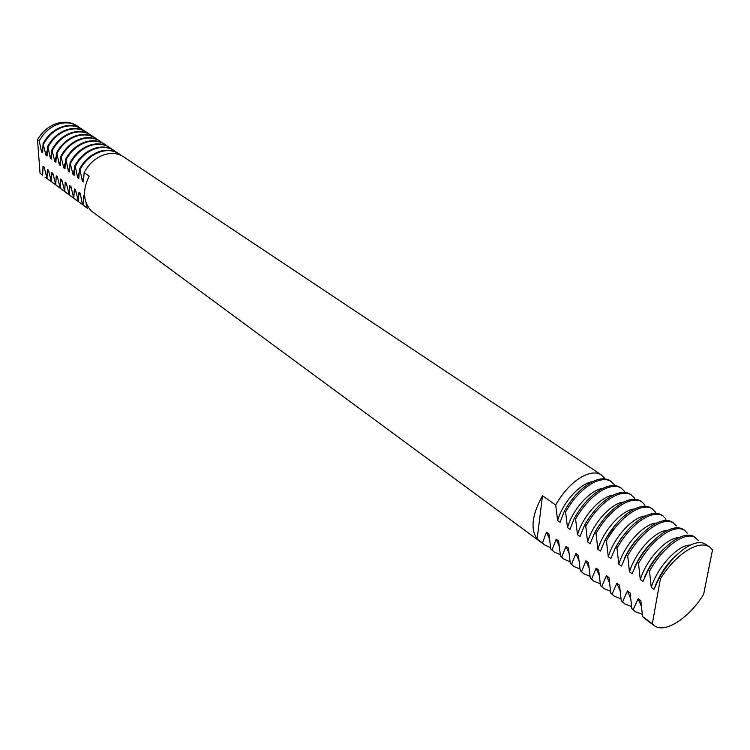 <?xml version="1.0" encoding="UTF-8"?>
<svg xmlns="http://www.w3.org/2000/svg" width="750" height="750" viewBox="0 0 750 750"><rect width="100%" height="100%" fill="white"/><g stroke="black" fill="none" stroke-linecap="round" stroke-linejoin="round"><path stroke-width="1.12" d="M58.5 122.991C65.438 121.387 71.616 122.334 77.025 125.822L77.606 126.216C72.347 122.85 66.347 122.025 59.606 123.731C50.85 126.366 44.053 132.112 39.225 140.953L37.5 139.734C42.562 131.006 49.566 125.428 58.5 122.991M79.491 127.631L77.606 126.216M83.972 130.622L81.516 128.812C76.256 125.447 70.237 124.631 63.478 126.356C54.712 129.009 47.897 134.775 43.05 143.644L45.947 155.147L47.053 155.934L47.456 146.756C52.331 137.841 59.156 132.047 67.95 129.366C74.728 127.631 80.747 128.438 86.016 131.812L86.578 132.188C81.309 128.822 75.291 128.006 68.513 129.75C59.719 132.431 52.884 138.225 48.009 147.141L47.456 146.756M82.078 129.188C76.809 125.822 70.8 124.997 64.041 126.731C55.266 129.384 48.45 135.159 43.603 144.037M88.491 133.631L86.578 132.188M93.047 136.669L90.553 134.831C85.284 131.466 79.247 130.65 72.459 132.413C63.647 135.113 56.794 140.934 51.9 149.887L54.816 161.475L55.931 162.272L56.381 153.047C61.294 144.056 68.175 138.206 77.006 135.478C83.812 133.706 89.85 134.503 95.128 137.878M91.125 135.216C85.847 131.841 79.819 131.034 73.031 132.797C64.209 135.497 57.356 141.328 52.453 150.281M97.641 139.734L95.709 138.262C90.431 134.887 84.384 134.091 77.578 135.862C68.737 138.591 61.866 144.45 56.944 153.441L56.381 153.047M102.281 142.828L99.75 140.953C94.463 137.578 88.416 136.781 81.591 138.572C72.741 141.319 65.841 147.206 60.9 156.234L63.825 167.906L64.959 168.722L65.466 159.45C70.425 150.384 77.344 144.469 86.222 141.694C93.056 139.884 99.122 140.672 104.4 144.056L104.991 144.441C99.703 141.066 93.637 140.278 86.803 142.088C77.925 144.863 70.997 150.778 66.037 159.853L65.466 159.45M100.331 141.337C95.044 137.963 88.997 137.175 82.172 138.966C73.312 141.713 66.413 147.6 61.472 156.628M106.959 145.941L104.991 144.441M111.675 149.091L109.097 147.178C103.809 143.794 97.734 143.016 90.891 144.844C81.984 147.637 75.047 153.591 70.059 162.684L72.994 174.459L74.156 175.284L74.7 165.956C79.706 156.816 86.672 150.844 95.597 148.022C102.459 146.175 108.544 146.953 113.831 150.328L114.431 150.731C109.134 147.347 103.05 146.578 96.188 148.416C87.263 151.237 80.297 157.228 75.281 166.369L74.7 165.956M109.688 147.572C104.4 144.188 98.325 143.409 91.472 145.237C82.575 148.041 75.628 153.994 70.641 163.097M116.428 152.259L114.431 150.731M121.228 155.456L118.612 153.506C113.316 150.131 107.222 149.362 100.341 151.228C91.397 154.069 84.413 160.078 79.378 169.256L79.969 169.669L82.322 181.116L83.503 181.959L84.103 172.584C89.156 163.369 96.169 157.322 105.131 154.453C112.031 152.578 118.134 153.338 123.431 156.722L601.312 474.862L604.294 477.834L604.406 478.809M119.212 153.909C113.916 150.525 107.822 149.766 100.941 151.631C91.997 154.472 85.003 160.491 79.969 169.669M84.103 172.584L89.166 176.156C82.416 189.928 83.091 201.506 91.181 210.881L544.791 545.034L542.466 542.906L546.516 532.153L548.916 533.897L550.837 549.066L552.038 549.947L556.181 539.175L558.619 540.947L560.513 556.191L561.731 557.081L565.969 546.291L568.434 548.091L570.319 563.4L571.556 564.309L575.887 553.5L578.381 555.319L580.247 570.703L581.494 571.622L585.928 560.803L588.459 562.641L590.306 578.1L591.572 579.038L596.1 568.191L598.669 570.056L600.487 585.6L601.772 586.538L606.403 575.681L609 577.575L610.8 593.184L612.103 594.141L616.847 583.275L619.481 585.188L621.253 600.881L622.575 601.847L627.422 590.962L630.094 592.894L631.847 608.672L633.178 609.647L638.137 598.744L640.847 600.712L642.572 616.566L652.322 623.728L660.384 578.812C669.028 565.125 678.797 555.159 689.691 548.925C698.034 544.5 704.625 543.816 709.472 546.872L712.5 549.938L703.659 594.225C689.484 617.841 664.669 634.003 654.309 625.65L652.322 623.728M550.594 547.641L544.791 545.034M537.141 538.987L542.503 495.722C532.022 514.659 530.241 529.087 537.141 538.987L542.466 542.906M542.503 495.722L555.703 505.022C563.194 491.887 572.091 482.381 582.384 476.512C590.212 472.425 596.522 471.872 601.312 474.862M660.384 578.812L659.231 578.006C667.275 564.019 676.481 553.688 686.859 547.013C694.734 542.334 700.894 541.369 705.337 544.125L709.472 546.872M574.35 518.166L575.606 519.056C583.2 505.753 592.163 496.097 602.475 490.069C610.322 485.869 616.613 485.25 621.337 488.194L620.072 487.35C615.337 484.406 609.056 485.025 601.209 489.216C590.887 495.225 581.934 504.881 574.35 518.166L569.981 529.331L567.497 527.55L565.594 511.997L564.347 511.116C571.884 497.916 580.809 488.344 591.112 482.4C598.95 478.266 605.25 477.684 610.012 480.656L614.222 484.444L614.334 485.522M565.594 511.997C573.131 498.778 582.056 489.197 592.369 483.253C600.206 479.109 606.506 478.519 611.259 481.491M621.337 488.194L624.272 491.147L624.394 492.328M594.741 532.537L596.025 533.456C603.731 519.984 612.759 510.159 623.091 503.981C630.947 499.669 637.209 498.966 641.869 501.872L640.575 501C635.906 498.094 629.644 498.797 621.788 503.1C611.456 509.269 602.438 519.084 594.741 532.537L590.166 543.741L587.616 541.922L585.75 526.209L584.475 525.309C592.125 511.941 601.106 502.209 611.428 496.116C619.284 491.869 625.556 491.203 630.253 494.138L634.453 497.925L634.575 499.228M585.75 526.209C593.4 512.822 602.391 503.081 612.722 496.978C620.569 492.722 626.841 492.066 631.538 494.991M641.869 501.872L644.756 504.788L644.897 506.213M615.666 547.294L616.997 548.231C624.816 534.591 633.9 524.597 644.25 518.259C652.116 513.825 658.341 513.038 662.934 515.897L661.603 515.006C657 512.147 650.775 512.925 642.909 517.359C632.559 523.688 623.475 533.672 615.666 547.294L610.884 558.534L608.269 556.669L606.441 540.797L605.138 539.869C612.891 526.331 621.938 516.431 632.278 510.188C640.144 505.819 646.388 505.078 651.019 507.956L655.191 511.744L655.341 513.3M606.441 540.797C614.203 527.241 623.259 517.331 633.6 511.078C641.466 506.7 647.709 505.95 652.341 508.837M662.934 515.897L665.766 518.794L665.916 520.472M637.153 562.444L638.522 563.4C646.453 549.591 655.603 539.428 665.972 532.913C673.837 528.356 680.034 527.475 684.553 530.288L683.184 529.378C678.656 526.566 672.459 527.438 664.594 531.984C654.225 538.491 645.084 548.644 637.153 562.444L632.156 573.722L629.466 571.8L627.684 555.769L626.344 554.822C634.209 541.106 643.322 531.038 653.681 524.625C661.547 520.134 667.762 519.309 672.328 522.141L676.472 525.928M627.684 555.769C635.559 542.044 644.681 531.966 655.041 525.544C662.906 521.044 669.113 520.209 673.678 523.041M684.553 530.288L687.319 533.156M659.231 578.006L653.991 589.312L651.234 587.344L649.5 571.144L648.122 570.169C656.1 556.275 665.278 546.038 675.656 539.447C683.522 534.834 689.7 533.916 694.191 536.7L698.316 540.478M649.5 571.144C657.488 557.241 666.675 546.984 677.044 540.394C684.919 535.763 691.097 534.844 695.578 537.619M560.259 554.681L554.363 552.084L552.038 549.947M554.353 552.075L550.837 549.066M570.056 561.816L564.047 559.209L561.731 557.081M564.047 559.209L560.513 556.191M579.975 569.034L573.853 566.428L571.556 564.309M573.853 566.428L570.319 563.4M590.016 576.347L583.791 573.741L581.494 571.622M583.781 573.741L580.247 570.703M600.188 583.753L593.85 581.147L591.572 579.038M593.841 581.138L590.306 578.1M610.491 591.244L604.031 588.647L601.772 586.538M604.031 588.638L600.487 585.6M620.934 598.828L614.353 596.241L612.103 594.141M614.353 596.241L610.8 593.184M631.509 606.516L624.816 603.938L622.575 601.847M624.806 603.938L621.253 600.881M642.225 614.297L635.409 611.728L633.178 609.647M635.4 611.728L631.847 608.672M644.794 618.638L642.572 616.566M648.122 570.169L643.003 581.466L640.275 579.525C646.875 558.225 667.322 537.263 678.872 537.694M644.541 577.2C649.575 565.237 656.494 555.356 665.316 547.556M634.284 568.003C638.953 557.391 645.206 548.456 653.053 541.181M626.344 554.822L621.45 566.081L618.797 564.188C625.078 543.544 644.747 523.228 656.484 523.116M624.281 558.731C628.519 549.581 634.022 541.706 640.8 535.097M614.606 549.263L620.831 538.706L628.472 529.397M605.138 539.869L600.459 551.091L597.872 549.244C603.853 529.237 622.753 509.559 634.631 508.941M605.438 539.325L615.909 524.325M597.572 527.747L602.362 520.903M584.475 525.309L580.012 536.494L577.491 534.694C583.181 515.297 601.341 496.238 613.294 495.141M564.347 511.116L560.081 522.263L557.625 520.509C563.044 501.712 580.472 483.253 592.453 481.706M655.031 586.369C660.384 573.141 667.913 562.406 677.616 554.156M629.466 571.8C635.906 550.837 655.959 530.203 667.603 530.353M608.269 556.669C614.4 536.344 633.675 516.356 645.487 515.981M587.616 541.922C593.447 522.225 611.981 502.856 623.897 501.994M567.497 527.55C573.047 508.463 590.841 489.703 602.812 488.372M651.234 587.344C658.003 565.706 678.844 544.406 690.272 545.128M641.194 605.887L638.137 598.744M630.45 598.013L627.422 590.962M619.847 590.241L616.847 583.275M609.375 582.562L606.403 575.681M599.044 574.988L596.1 568.191M588.844 567.506L585.928 560.803M578.775 560.128L575.887 553.5M568.837 552.834L565.969 546.291M559.012 545.644L556.181 539.175M549.319 538.528L546.516 532.153M640.275 579.525L638.522 563.4M618.797 564.188L616.997 548.231M597.872 549.244L596.025 533.456M577.491 534.694L575.606 519.056M557.625 520.509L555.703 505.022M84.666 196.481L83.644 195.741L83.053 204.9L82.462 204.469L80.138 193.191L78.975 192.347L78.403 201.478L75.497 189.816L74.344 188.981L73.8 198.094L70.894 186.478L69.75 185.644L69.234 194.738L66.338 183.159L65.203 182.344L64.716 191.409L61.819 179.878L60.694 179.062L60.225 188.109L57.337 176.625L56.222 175.809L55.772 184.828L52.894 173.391L51.788 172.584L51.366 181.584L48.487 170.194L47.391 169.397L46.987 178.369L44.119 167.016L43.031 166.228L42.656 175.181L40.059 173.269L37.5 139.734M42.656 175.181L40.059 173.269M45.075 177.244L47.044 178.537M46.444 177.966L51.403 181.744M46.987 178.369L49.416 180.441M50.812 181.181L55.8 184.969M51.366 181.584L53.794 183.656M55.219 184.425L60.234 188.231M55.772 184.828L58.209 186.909M59.663 187.697L64.697 191.522M60.225 188.109L62.663 190.181M64.153 190.988L66.591 193.078M64.716 191.409L69.206 194.831M68.672 194.316L73.753 198.178M69.234 194.738L71.681 196.819M73.228 197.672L76.237 200.184M73.8 198.094L78.338 201.544M77.831 201.056L82.969 204.947M78.403 201.478L80.85 203.569M82.462 204.469L87.628 208.378M83.053 204.9L85.5 206.991M39.225 140.953L41.578 152.025L42.666 152.803L43.05 143.644M42.769 147.497L41.578 152.025M47.166 150.553L45.947 155.147M48.009 147.141L50.362 158.297L51.469 159.084L51.9 149.887M51.6 153.647L50.362 158.297M56.072 156.759L54.816 161.475M56.944 153.441L59.297 164.672L60.422 165.478L60.9 156.234M60.591 159.891L59.297 164.672M65.138 163.059L63.825 167.906M66.037 159.853L68.391 171.169L69.534 171.984L70.059 162.684M69.731 166.247L68.391 171.169M74.362 169.462L72.994 174.459M75.281 166.369L77.644 177.769L78.806 178.603L79.378 169.256M79.041 172.706L77.644 177.769M83.756 175.978L82.322 181.116M43.031 166.228L44.484 168.984M47.391 169.397L48.853 172.181M51.788 172.584L53.259 175.397M56.222 175.809L57.703 178.65M60.694 179.062L62.194 181.922M65.203 182.344L66.712 185.222M69.75 185.644L71.269 188.559M74.344 188.981L75.872 191.925M78.975 192.347L80.512 195.309M83.644 195.741L84.909 198.262M87.15 207.909L85.847 202.059M95.138 137.878L95.709 138.262M644.784 618.638L654.309 625.65M66.581 193.069L67.144 193.491"/></g></svg>
